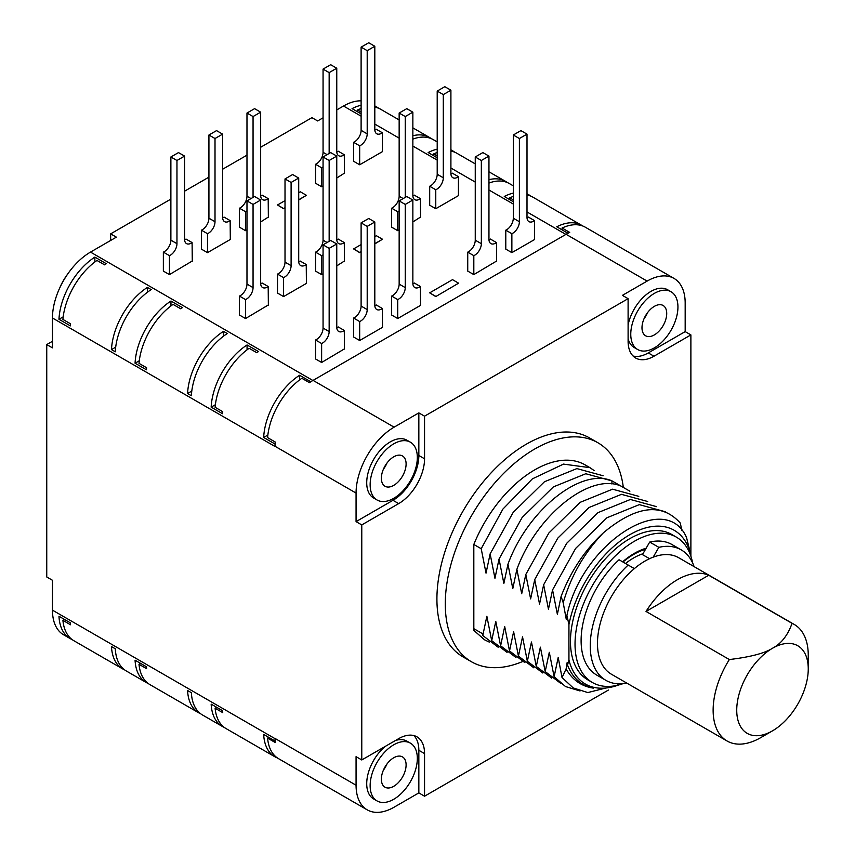 <?xml version="1.0" encoding="UTF-8"?>
<svg xmlns="http://www.w3.org/2000/svg" width="855" height="855" viewBox="0 0 855 855"><rect width="100%" height="100%" fill="white"/><g stroke="black" fill="none" stroke-linecap="round" stroke-linejoin="round"><path stroke-width="1.28" d="M608.397 690.06L424.55 796.208L424.55 753.586L418.843 750.295A36.583 21.129 120 0 0 413.895 735.578M690.883 556.199L690.883 334.904L653.979 356.214A36.583 21.129 -60 0 1 635.682 358.031A36.583 21.129 -60 0 1 628.104 341.273L628.104 298.662L424.55 416.182L424.55 458.793A36.583 21.129 -60 0 1 398.676 503.606L361.772 524.917L361.772 759.956L398.676 738.656A36.583 21.129 -60 0 1 416.973 736.839A36.583 21.129 -60 0 1 424.55 753.586M623.274 487.04A126.444 73.006 120 0 0 597.923 442.762L589.555 437.931A126.444 73.006 120 0 0 492.106 471.8A126.444 73.006 120 0 0 436.916 599.056A126.444 73.006 120 0 0 463.1 656.939L471.479 661.77A126.444 73.006 120 0 0 522.469 661.599M424.55 796.208L418.843 792.906L418.843 750.295M361.772 759.956L356.065 756.664L356.065 785.221A53.812 31.069 120 0 0 367.212 809.856A53.812 31.069 120 0 0 394.112 807.184L418.843 792.906M385.156 746.458A33.356 19.259 120 0 0 366.72 783.682A33.356 19.259 120 0 0 373.624 798.955L377.055 800.932A33.356 19.259 -60 0 0 402.758 791.997A33.356 19.259 -60 0 0 417.326 758.417A33.356 19.259 120 0 0 410.411 743.155L406.991 741.178A33.356 19.259 120 0 0 395.47 740.505M367.212 809.856L278.559 758.674A53.812 31.069 -60 0 1 267.594 738.111L275.203 742.503A53.812 31.069 -60 0 1 275.096 741.029L275.021 738.431L356.065 785.221M690.883 334.904L685.176 331.612L685.176 303.055A53.812 31.069 120 0 0 674.029 278.42A53.812 31.069 120 0 0 647.128 281.092L622.397 295.37L628.104 298.662M582.715 225.987A53.812 31.069 120 0 0 581.571 225.271A53.812 31.069 120 0 0 556.765 226.789L567.977 233.265M361.109 116.184L343.507 106.02A53.812 31.069 -60 0 1 361.109 100.837M513.299 199.878L509.772 197.836A53.812 31.069 -60 0 1 513.299 196.404M527.001 194.993A53.812 31.069 -60 0 1 532.879 197.152L581.571 225.271M513.299 193.112A53.812 31.069 120 0 0 504.258 196.479L513.299 201.695M530.902 196.169A53.812 31.069 120 0 0 529.074 194.951A53.812 31.069 120 0 0 527.001 193.925M507.314 182.553A53.812 31.069 120 0 0 505.487 181.335A53.812 31.069 120 0 0 488.953 179.678M488.953 183.066A53.812 31.069 -60 0 1 509.291 183.526L513.299 185.845M437.204 155.941L433.677 153.911A53.812 31.069 -60 0 1 437.204 152.479M450.906 151.057A53.812 31.069 -60 0 1 456.784 153.216L475.252 163.882M437.204 149.176A53.812 31.069 120 0 0 428.163 152.543L437.204 157.769M454.807 152.233A53.812 31.069 120 0 0 452.979 151.025A53.812 31.069 120 0 0 450.906 149.999M431.219 138.617A53.812 31.069 120 0 0 429.392 137.399A53.812 31.069 120 0 0 412.858 135.742M412.858 139.13A53.812 31.069 -60 0 1 433.196 139.6L437.204 141.919M361.109 112.005L357.593 109.974A53.812 31.069 -60 0 1 361.109 108.542M374.811 107.132A53.812 31.069 -60 0 1 380.689 109.28L399.157 119.946M361.109 113.833L352.068 108.606A53.812 31.069 -60 0 1 361.109 105.251M374.811 106.063A53.812 31.069 -60 0 1 376.884 107.089A53.812 31.069 -60 0 1 378.722 108.307M170.882 199.097L110.658 233.864L116.366 237.156L90.502 252.097L312.887 380.486M323.062 117.819L317.643 120.95L311.936 117.659L260.668 147.252M246.977 155.161L222.621 169.226M208.93 177.135L184.573 191.189M343.507 106.02L336.763 109.91M505.786 230.177L511.867 233.693A9.416 5.44 120 0 0 519.391 221.723L519.391 138.521L513.299 135.005L513.299 218.207A9.416 5.44 120 0 1 505.786 230.177L505.786 249.126L511.867 252.642L534.514 239.571L534.514 220.611L528.433 217.095A9.416 5.44 120 0 1 527.022 217.95M467.738 252.139L473.82 255.656A9.416 5.44 120 0 0 481.344 243.686L481.344 160.494L475.252 156.978L475.252 240.17A9.416 5.44 120 0 1 467.738 252.139L467.738 271.099L473.82 274.605L496.477 261.106M458.601 283.176L452.519 279.66L429.691 292.838L435.772 296.578L458.601 283.176L435.772 296.578M399.157 284.106A9.416 5.44 120 0 1 391.643 296.076L391.643 315.025L397.725 318.541L397.725 299.581A9.416 5.44 120 0 0 405.249 287.622L399.157 284.106L399.157 200.904L406.766 196.511L412.858 200.027L412.858 283.229A9.416 5.44 120 0 0 414.803 287.537A9.416 5.44 120 0 0 420.382 286.51L420.553 305.363L397.725 318.541M361.109 306.069A9.416 5.44 120 0 1 353.596 318.039L353.596 336.998L359.677 340.504L359.677 321.555A9.416 5.44 120 0 0 367.201 309.585L361.109 306.069L361.109 222.877L368.719 218.485L374.811 221.99L374.811 305.192A9.416 5.44 120 0 0 376.756 309.51A9.416 5.44 120 0 0 382.335 308.473L382.506 327.326L359.677 340.504M315.548 340.001L321.63 343.518A9.416 5.44 120 0 0 329.154 331.558L329.154 248.356L323.062 244.84L323.062 328.042A9.416 5.44 120 0 1 315.548 340.001L315.548 358.961L321.63 362.477L344.287 348.968M429.691 186.24L435.772 189.757A9.416 5.44 120 0 0 443.296 177.787L443.296 94.595L437.204 91.079L437.204 174.27A9.416 5.44 120 0 1 429.691 186.24L429.691 205.2L435.772 208.716L458.43 195.635L458.43 176.675L452.338 173.159A9.416 5.44 120 0 1 450.927 174.014M405.249 197.387L405.249 116.558L399.157 113.042L399.157 196.244A9.416 5.44 120 0 1 391.643 208.203L391.643 227.163L397.725 230.679L399.157 229.845M420.382 217.17L412.858 221.947M361.109 244.573L353.596 248.912L359.677 252.642L361.109 251.819M374.811 236.664L376.424 235.734L382.506 239.24L374.811 243.91M329.154 241.324L329.154 160.494L323.062 156.978L323.062 240.17A9.416 5.44 120 0 1 315.548 252.139L315.548 271.099L321.63 274.605L321.63 255.656A9.416 5.44 120 0 0 323.062 254.865M344.287 261.106L336.763 265.873M323.062 273.782L321.63 274.605M285.014 262.143A9.416 5.44 120 0 1 277.501 274.102L277.501 293.062L283.582 296.578L283.582 277.619A9.416 5.44 120 0 0 291.106 265.659L285.014 262.143L285.014 178.941L292.624 174.548L298.716 178.064L298.716 261.267A9.416 5.44 120 0 0 300.671 265.574A9.416 5.44 120 0 0 306.24 264.548L306.411 283.4L283.582 296.578M239.453 296.076L245.535 299.581A9.416 5.44 120 0 0 253.059 287.622L253.059 204.42L246.977 200.904L246.977 284.106A9.416 5.44 120 0 1 239.453 296.076L239.453 315.025L245.535 318.541L268.192 305.043M353.596 142.304L359.677 145.82A9.416 5.44 120 0 0 367.201 133.861L367.201 50.659L361.109 47.143L361.109 130.345A9.416 5.44 120 0 1 353.596 142.304L353.596 161.264L359.677 164.78L382.335 151.698L382.335 132.749L376.243 129.233A9.416 5.44 120 0 1 374.832 130.088M329.154 153.462L329.154 72.622L323.062 69.105L323.062 152.308A9.416 5.44 120 0 1 315.548 164.278L315.548 183.227L321.63 186.743L323.062 185.92M344.287 173.244L336.763 178.011M285.014 200.636L277.501 204.976L283.582 208.716L285.014 207.883M298.716 192.728L300.329 191.798L306.411 195.314L298.716 199.974M253.059 197.387L253.059 116.558L246.977 113.042L246.977 196.244A9.416 5.44 120 0 1 239.453 208.203L239.453 227.163L245.535 230.679L245.535 211.719A9.416 5.44 120 0 0 246.977 210.929M268.192 217.17L260.668 221.947M246.977 229.845L245.535 230.679M208.93 218.207A9.416 5.44 120 0 1 201.406 230.177L201.406 249.126L207.498 252.642L207.498 233.693A9.416 5.44 120 0 0 215.011 221.723L208.93 218.207L208.93 135.005L216.539 130.612L222.621 134.128L222.621 217.33A9.416 5.44 120 0 0 224.576 221.637A9.416 5.44 120 0 0 230.145 220.611L230.316 239.464L207.498 252.642M163.358 252.139L169.45 255.656A9.416 5.44 120 0 0 176.964 243.686L176.964 160.494L170.882 156.978L170.882 240.17A9.416 5.44 120 0 1 163.358 252.139L163.358 271.099L169.45 274.605L192.097 261.106M299.571 379.919L299.571 375.281A53.812 31.069 120 0 0 263.671 437.461L275.075 444.055A53.812 31.069 -60 0 1 275.203 442.003L267.594 437.61A53.812 31.069 120 0 1 301.847 378.273L309.457 382.666A53.812 31.069 -60 0 1 313.069 380.379L566.085 234.302A53.812 31.069 -60 0 1 569.697 232.41L562.088 228.018A53.812 31.069 -60 0 1 585.376 227.248L674.029 278.42M299.571 375.281L310.803 381.768M275.075 444.055L275.021 446.492L52.454 317.996A53.812 31.069 -60 0 1 90.502 252.097M247.063 349.823L247.063 344.971L258.477 351.555A53.812 31.069 -60 0 0 256.767 352.698L249.158 348.306A53.812 31.069 120 0 0 215.107 407.29L222.717 411.683A53.812 31.069 -60 0 0 222.578 413.735L211.164 407.14L215.375 404.714M247.063 344.971A53.812 31.069 120 0 0 211.164 407.14M187.576 393.524L191.381 395.726A53.812 31.069 -60 0 1 227.28 333.546L223.476 331.345A53.812 31.069 120 0 0 187.576 393.524L191.787 391.098M170.968 305.898L170.968 301.035L182.382 307.629A53.812 31.069 -60 0 0 180.672 308.773L173.063 304.38A53.812 31.069 120 0 0 139.012 363.354L146.622 367.746A53.812 31.069 -60 0 0 146.483 369.798L135.069 363.215L139.28 360.778M170.968 301.035A53.812 31.069 120 0 0 135.069 363.215M111.481 349.588L115.286 351.79A53.812 31.069 -60 0 1 151.185 289.61L147.381 287.419A53.812 31.069 120 0 0 111.481 349.588L115.692 347.162M104.577 264.836L96.968 260.444A53.812 31.069 120 0 0 62.917 319.417L70.527 323.81A53.812 31.069 -60 0 0 70.388 325.873L58.974 319.278A53.812 31.069 -60 0 1 94.873 257.099L106.287 263.693A53.812 31.069 -60 0 0 104.577 264.836M52.454 317.996L52.454 347.867L46.747 344.576L46.747 576.975L52.454 580.278L52.454 610.149L275.021 738.656M356.065 493.068L356.065 521.625L392.969 500.314A36.583 21.129 120 0 0 418.843 455.501L418.843 412.89L394.112 427.169A53.812 31.069 120 0 0 356.065 493.068L275.021 446.278M361.772 524.917L356.065 521.625M275.086 741.029L263.671 734.445A53.812 31.069 120 0 0 274.754 756.696A53.812 31.069 120 0 0 277.415 757.958M72.034 639.497A53.812 31.069 -60 0 1 70.067 638.514L63.591 634.784A53.812 31.069 -60 0 1 52.454 610.149M70.067 638.514A53.812 31.069 -60 0 1 58.974 616.263L70.388 622.857A53.812 31.069 -60 0 0 70.527 624.759L62.917 620.367A53.812 31.069 -60 0 0 73.872 640.716L122.564 668.834A53.812 31.069 120 0 1 111.481 646.583L115.286 648.774A53.812 31.069 -60 0 0 126.369 671.025L146.152 682.45A53.812 31.069 120 0 1 135.069 660.199L146.483 666.793A53.812 31.069 -60 0 0 146.622 668.685L139.012 664.292A53.812 31.069 -60 0 0 149.956 684.641L198.659 712.76A53.812 31.069 120 0 1 187.576 690.509L191.381 692.71A53.812 31.069 -60 0 0 202.464 714.962L222.247 726.376A53.812 31.069 120 0 1 211.164 704.135L222.578 710.719A53.812 31.069 -60 0 0 222.717 712.621L215.107 708.229L216.678 707.32M274.754 756.696L226.051 728.578A53.812 31.069 -60 0 1 215.107 708.229M222.247 726.376A53.812 31.069 120 0 0 224.224 727.359M198.659 712.76A53.812 31.069 120 0 0 200.636 713.743M146.152 682.45A53.812 31.069 120 0 0 148.129 683.434M122.564 668.834A53.812 31.069 120 0 0 124.541 669.807M110.658 233.864L110.658 240.447M46.747 344.576L52.454 341.284M67.716 273.995A39.544 22.829 120 0 0 60.021 287.312M267.594 738.111L268.812 737.405M139.012 664.292L140.583 663.384M62.917 620.367L64.488 619.448M263.671 437.461L267.85 435.045M633.053 355.99A36.583 21.129 120 0 0 648.272 352.923L685.176 331.612M628.104 338.698A33.356 19.259 120 0 0 634.25 347.547L637.68 349.524A33.356 19.259 -60 0 0 663.384 340.579A33.356 19.259 -60 0 0 677.94 307.009A33.356 19.259 120 0 0 671.036 291.737L667.616 289.76A33.356 19.259 120 0 0 644.745 295.937A33.356 19.259 120 0 0 628.104 324.975M424.55 416.182L418.843 412.89M410.411 442.206L406.991 440.229A33.356 19.259 120 0 0 381.277 449.164A33.356 19.259 120 0 0 366.72 482.744A33.356 19.259 120 0 0 373.624 498.016L377.055 499.993A33.356 19.259 -60 0 1 370.14 484.721A33.356 19.259 120 0 1 384.707 451.141A33.356 19.259 120 0 1 410.411 442.206A33.356 19.259 120 0 1 417.326 457.478A33.356 19.259 -60 0 1 402.758 491.048A33.356 19.259 -60 0 1 377.055 499.993M406.104 463.955A17.485 10.1 -60 0 1 398.462 481.557A17.485 10.1 -60 0 1 384.985 486.239A17.485 10.1 -60 0 1 381.373 478.234A17.485 10.1 -60 0 1 389.004 460.642A17.485 10.1 -60 0 1 402.481 455.95A17.485 10.1 -60 0 1 406.104 463.955M386.952 463.079A17.485 10.1 -60 0 1 383.393 469.235M671.036 291.737A33.356 19.259 120 0 0 645.333 300.671A33.356 19.259 120 0 0 630.766 334.252A33.356 19.259 -60 0 0 637.68 349.524M666.718 313.486A17.485 10.1 -60 0 1 659.087 331.088A17.485 10.1 -60 0 1 645.611 335.769A17.485 10.1 -60 0 1 641.987 327.764A17.485 10.1 -60 0 1 649.629 310.173A17.485 10.1 -60 0 1 663.095 305.481A17.485 10.1 -60 0 1 666.718 313.486M647.566 312.609A17.485 10.1 -60 0 1 644.018 318.765M562.088 229.867L562.088 228.018M357.593 111.791L357.593 109.974M433.677 155.728L433.677 153.911M509.772 199.664L509.772 197.836M223.476 336.207L223.476 331.345M147.381 292.271L147.381 287.419M58.974 319.278L63.184 316.852M94.873 261.961L94.873 257.099M513.299 135.005L520.909 130.612L527.001 134.128L527.001 217.33A9.416 5.44 120 0 0 528.946 221.637A9.416 5.44 120 0 0 534.514 220.611M511.867 233.693L511.867 252.642M519.391 138.521L527.001 134.128M488.975 239.913A9.416 5.44 120 0 0 490.385 239.058L496.477 242.574L496.648 261.213M475.252 156.978L482.861 152.585L488.953 156.091L488.953 239.293A9.416 5.44 120 0 0 490.898 243.611A9.416 5.44 120 0 0 496.477 242.574M473.82 255.656L473.82 274.605M481.344 160.494L488.953 156.091M429.691 292.838L435.772 296.354M412.88 283.849A9.416 5.44 120 0 0 414.29 282.994L420.382 286.51M412.858 200.027L405.249 204.42L405.249 287.622M391.643 296.076L397.725 299.581M405.249 204.42L399.157 200.904M374.832 305.812A9.416 5.44 120 0 0 376.243 304.957L382.335 308.473M374.811 221.99L367.201 226.393L367.201 309.585M353.596 318.039L359.677 321.555M367.201 226.393L361.109 222.877M336.785 327.786A9.416 5.44 120 0 0 338.195 326.931L344.287 330.447L344.458 349.075M323.062 244.84L330.671 240.447L336.763 243.964L336.763 327.166A9.416 5.44 120 0 0 338.719 331.473A9.416 5.44 120 0 0 344.287 330.447M321.63 343.518L321.63 362.477M329.154 248.356L336.763 243.964M437.204 91.079L444.814 86.686L450.906 90.203L450.906 173.394A9.416 5.44 120 0 0 452.851 177.712A9.416 5.44 120 0 0 458.43 176.675M435.772 189.757L435.772 208.716M443.296 94.595L450.906 90.203M412.88 195.987A9.416 5.44 120 0 0 414.29 195.132L420.382 198.649L420.553 217.277M399.157 113.042L406.766 108.649L412.858 112.165L412.858 195.368A9.416 5.44 120 0 0 414.803 199.675A9.416 5.44 120 0 0 420.382 198.649M391.643 208.203L397.725 211.719L397.725 230.679M397.725 211.719A9.416 5.44 120 0 0 399.157 210.929M405.249 116.558L412.858 112.165M361.109 251.594L359.677 252.642M382.506 239.24L374.811 243.686M353.596 248.912L359.677 252.428M336.785 239.913A9.416 5.44 120 0 0 338.195 239.058L344.287 242.574L344.458 261.213M323.062 156.978L330.671 152.585L336.763 156.091L336.763 239.293A9.416 5.44 120 0 0 338.719 243.611A9.416 5.44 120 0 0 344.287 242.574M329.154 160.494L336.763 156.091M315.548 252.139L321.63 255.656M298.737 261.887A9.416 5.44 120 0 0 300.148 261.032L306.24 264.548M298.716 178.064L291.106 182.457L291.106 265.659M277.501 274.102L283.582 277.619M291.106 182.457L285.014 178.941M260.69 283.849A9.416 5.44 120 0 0 262.1 282.994L268.192 286.51L268.363 305.139M246.977 200.904L254.587 196.511L260.668 200.027L260.668 283.229A9.416 5.44 120 0 0 262.624 287.537A9.416 5.44 120 0 0 268.192 286.51M245.535 299.581L245.535 318.541M253.059 204.42L260.668 200.027M361.109 47.143L368.719 42.75L374.811 46.266L374.811 129.468A9.416 5.44 120 0 0 376.756 133.775A9.416 5.44 120 0 0 382.335 132.749M359.677 145.82L359.677 164.78M367.201 50.659L374.811 46.266M336.785 152.051A9.416 5.44 120 0 0 338.195 151.196L344.287 154.712L344.458 173.341M323.062 69.105L330.671 64.713L336.763 68.229L336.763 151.431A9.416 5.44 120 0 0 338.719 155.738A9.416 5.44 120 0 0 344.287 154.712M315.548 164.278L321.63 167.794L321.63 186.743M321.63 167.794A9.416 5.44 120 0 0 323.062 167.003M329.154 72.622L336.763 68.229M285.014 207.669L283.582 208.716M306.411 195.314L298.716 199.76M277.501 204.976L283.582 208.492M260.69 195.987A9.416 5.44 120 0 0 262.1 195.132L268.192 198.649L268.363 217.277M246.977 113.042L254.587 108.649L260.668 112.165L260.668 195.368A9.416 5.44 120 0 0 262.624 199.675A9.416 5.44 120 0 0 268.192 198.649M253.059 116.558L260.668 112.165M239.453 208.203L245.535 211.719M222.642 217.95A9.416 5.44 120 0 0 224.053 217.095L230.145 220.611M222.621 134.128L215.011 138.521L215.011 221.723M201.406 230.177L207.498 233.693M215.011 138.521L208.93 135.005M184.595 239.913A9.416 5.44 120 0 0 186.005 239.058L192.097 242.574L192.279 261.213M170.882 156.978L178.492 152.585L184.573 156.091L184.573 239.293A9.416 5.44 120 0 0 186.529 243.611A9.416 5.44 120 0 0 192.097 242.574M169.45 255.656L169.45 274.605M176.964 160.494L184.573 156.091M410.411 743.155A33.356 19.259 120 0 0 384.707 752.09A33.356 19.259 120 0 0 370.14 785.66A33.356 19.259 -60 0 0 377.055 800.932M406.104 764.904A17.485 10.1 -60 0 1 398.462 782.496A17.485 10.1 -60 0 1 384.985 787.188A17.485 10.1 -60 0 1 381.373 779.183A17.485 10.1 -60 0 1 389.004 761.581A17.485 10.1 -60 0 1 402.481 756.899A17.485 10.1 -60 0 1 406.104 764.904M386.952 764.028A17.485 10.1 -60 0 1 383.393 770.173M597.923 442.762A126.444 73.006 120 0 0 500.485 476.641A126.444 73.006 120 0 0 445.284 603.886A126.444 73.006 120 0 0 471.479 661.77M690.69 555.643L690.69 554.329A88.781 51.257 120 0 0 629.814 534.696A88.781 51.257 120 0 0 568.938 624.62L566.908 615.461L566.288 619.48L563.21 602.732L561.083 596.437L557.375 614.328L552.554 589.918L548.461 609.177L543.641 584.777L539.537 604.025L534.717 579.626L530.624 598.885L525.804 574.475L521.7 593.733L516.88 569.323L512.786 588.582L507.966 564.172L503.862 583.431L499.042 559.031L494.949 578.29L490.129 553.88L486.025 573.139L481.205 548.728L502.922 509.067L532.366 478.864L563.509 464.105L589.961 467.674L585.141 464.896A100.89 58.247 120 0 0 473.82 544.464L473.83 630.381L484.432 639.743M489.263 642.094L484.603 639.839L473.83 630.381L474.258 628.917L482.305 633.566L482.765 635.522L486.869 616.263L491.689 640.673L495.782 621.414L500.603 645.824L504.696 626.565L509.516 650.965L513.62 631.717L518.44 656.116L522.533 636.857L527.353 661.268L531.457 642.009L536.277 666.419L540.371 647.16L545.191 671.57L549.295 652.312L554.115 676.711L558.208 657.452L562.024 677.513L566.096 668.984L567.132 662.604L567.506 665.072L568.938 660.039A88.781 51.257 120 0 0 618.443 685.037M568.938 624.62L568.938 660.039M473.82 544.464L481.205 548.728M567.506 665.072C572.647 678.122 581.347 685.817 593.584 688.168C581.667 686.447 572.508 680.056 566.096 668.984M562.024 677.513L573.256 687.944L587.812 692.571L622.75 683.744M622.835 683.711A83.94 48.457 -60 0 1 592.408 682.514L587.845 679.875A83.94 48.457 -60 0 1 570.467 641.453A83.94 48.457 -60 0 1 607.103 556.979A83.94 48.457 -60 0 1 671.784 534.493L676.348 537.122A83.94 48.457 -60 0 1 692.603 562.868M566.908 615.461C581.678 543.962 665.404 489.252 686.533 537.485L690.69 554.329M563.21 602.732C571.033 575.757 584.457 552.426 603.48 532.729C636.067 505.626 661.685 502.409 680.323 523.1L681.83 530.506M552.554 589.918L575.607 548.45L606.879 517.788L639.305 504.632L665.553 511.803M603.48 532.729C584.873 549.989 570.745 571.226 561.083 596.437M656.64 506.662L630.392 499.48L597.966 512.637L566.694 543.299L543.641 584.777M534.717 579.626L557.781 538.148L589.042 507.496L621.467 494.34L647.716 501.511M525.804 574.475L548.857 533.007L580.128 502.345L612.554 489.188L638.803 496.36M516.88 569.323C536.822 514.731 590.292 472.516 620.912 486.046L629.889 491.208M620.965 486.057L611.998 480.895C581.379 467.364 527.898 509.58 507.966 564.172M499.042 559.031L522.106 517.553L553.377 486.901L585.793 473.745L612.052 480.916M490.129 553.88L513.182 512.402L544.453 481.75L576.879 468.593L603.128 475.765M589.961 467.674L594.214 470.613M498.176 647.246L482.765 635.522M507.101 652.397L491.689 640.673M516.014 657.548L500.603 645.824M509.516 650.965L524.938 662.689M533.851 667.841L518.44 656.116M542.775 672.992L527.353 661.268M536.277 666.419L551.689 678.143M560.602 683.284L545.191 671.57M580.043 690.968L565.529 686.554L554.115 676.711M592.408 682.514A83.94 48.457 -60 0 1 575.03 644.082A83.94 48.457 -60 0 1 611.667 559.608A83.94 48.457 -60 0 1 676.348 537.122M649.704 542.059A75.326 43.487 -60 0 1 672.041 544.582L681.179 549.851A75.326 43.487 120 0 0 658.842 547.339L649.704 542.059L646.145 548.226A69.137 39.918 120 0 0 622.611 561.821M605.853 680.323L596.715 675.055A75.326 43.487 -60 0 1 619.052 559.758L628.19 565.037A75.326 43.487 120 0 0 605.853 680.323A75.326 43.487 120 0 0 626.843 683.134M694.1 566.641A75.326 43.487 120 0 0 681.179 549.851M634.367 568.607L628.19 565.037M625.529 563.498A62.949 36.348 -60 0 1 633.619 557.973A62.949 36.348 120 0 1 642.981 553.719M658.842 547.339L653.167 557.171M646.145 548.226L642.468 554.606L649.554 558.689M808.253 668.909A50.573 29.198 120 0 0 772.493 648.261A50.573 29.198 -60 0 0 736.732 710.206A50.573 29.198 -60 0 0 772.493 730.854L760.694 737.662L772.493 730.854A50.573 29.198 120 0 0 808.253 668.909L808.253 655.293A67.256 38.828 120 0 0 794.327 624.503L678.667 557.717A67.256 38.828 120 0 0 645.033 561.051A67.256 38.828 -60 0 0 601.097 620.324A67.256 38.828 -60 0 0 611.411 674.221L727.071 740.996A67.256 38.828 -60 0 1 729.347 659.547C750.113 657.078 764.498 653.316 772.493 648.261C781.256 643.644 787.776 635.34 792.051 623.348L708.72 575.244A67.256 38.828 120 0 0 677.374 579.722A67.256 38.828 120 0 0 646.027 611.443L708.72 575.244M794.327 624.503A67.256 38.828 120 0 0 792.051 623.348M729.347 659.547L646.027 611.443M760.694 737.662A67.256 38.828 -60 0 1 727.071 740.996M622.953 562.013A67.256 38.828 -60 0 1 633.619 554.467A67.256 38.828 120 0 1 645.504 549.338M565.892 234.409L527.001 211.955M513.299 204.046L488.953 189.992M475.252 182.083L450.906 168.018M437.204 160.109L412.858 146.055M399.157 138.147L374.811 124.093M394.112 427.169L313.069 380.379M647.128 281.092L566.085 234.302M653.979 356.214L648.272 352.923M424.55 458.793L418.843 455.501M398.676 503.606L392.969 500.314M519.391 221.723L513.299 218.207M481.344 243.686L475.252 240.17M329.154 331.558L323.062 328.042M443.296 177.787L437.204 174.27M403.197 198.574L399.157 196.244M327.112 242.51L323.062 240.17M253.059 287.622L246.977 284.106M367.201 133.861L361.109 130.345M327.112 154.637L323.062 152.308M251.017 198.574L246.977 196.244M176.964 243.686L170.882 240.17M611.881 483.983L611.998 480.895M374.811 105.892L376.884 107.089M412.858 127.855L429.392 137.399M450.906 149.828L452.979 151.025M488.953 171.791L505.487 181.335M527.001 193.754L529.074 194.951"/></g></svg>
